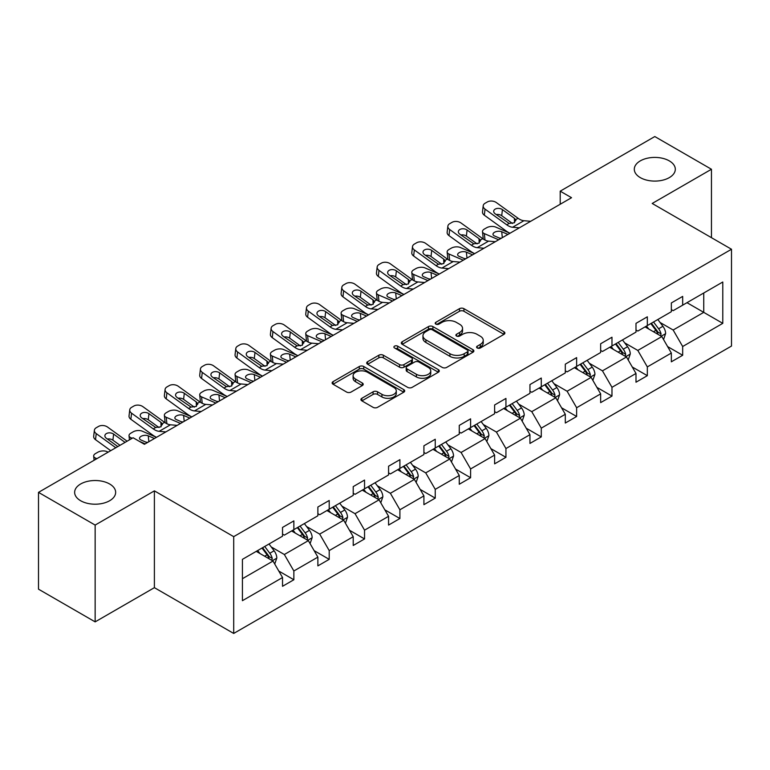 <?xml version="1.0" encoding="UTF-8"?>
<svg xmlns="http://www.w3.org/2000/svg" width="770" height="770" viewBox="0 0 770 770"><rect width="100%" height="100%" fill="white"/><g stroke="black" fill="none" stroke-linecap="round" stroke-linejoin="round"><path stroke-width="1.16" d="M109.648 483.993A20.511 11.839 0 0 0 87.299 481.423A20.511 11.839 0 0 0 74.642 492.367A20.511 11.839 0 0 0 80.648 500.741A20.511 11.839 0 0 0 102.997 503.301A20.511 11.839 0 0 0 115.654 492.367A20.511 11.839 0 0 0 109.648 483.993M669.303 160.882A20.511 11.839 0 0 0 646.954 158.312A20.511 11.839 0 0 0 634.297 169.256A20.511 11.839 0 0 0 640.303 177.62A20.511 11.839 0 0 0 662.652 180.19A20.511 11.839 0 0 0 675.309 169.256A20.511 11.839 0 0 0 669.303 160.882M477.227 347.982A2.204 1.271 0 0 0 480.336 347.982L503.975 334.344A3.147 1.819 0 0 0 504.889 333.054A3.147 1.819 0 0 0 503.975 331.774L463.935 308.664A3.147 1.819 0 0 0 459.488 308.664L435.858 322.303A2.204 1.271 0 0 0 435.214 323.198A2.204 1.271 0 0 0 435.858 324.103A2.204 1.271 0 0 0 438.967 324.103L442.028 322.332A10.068 5.814 0 0 1 456.264 322.332L459.603 324.257A10.068 5.814 0 0 1 462.549 328.367A10.068 5.814 0 0 1 459.603 332.476L456.543 334.247A2.204 1.271 0 0 0 455.898 335.142A2.204 1.271 0 0 0 456.543 336.038A2.204 1.271 0 0 0 459.651 336.038L462.712 334.276A10.068 5.814 0 0 1 476.948 334.276L480.288 336.201A10.068 5.814 0 0 1 483.233 340.311A10.068 5.814 0 0 1 480.288 344.421L477.227 346.182A2.204 1.271 0 0 0 476.582 347.087A2.204 1.271 0 0 0 477.227 347.982L477.227 346.182M361.852 398.283A3.147 1.819 0 0 0 360.928 399.572A3.147 1.819 0 0 0 361.852 400.852L373.084 407.34A3.147 1.819 0 0 0 377.531 407.34L403.778 392.19A3.147 1.819 0 0 0 404.702 390.9A3.147 1.819 0 0 0 403.778 389.62L363.748 366.51A3.147 1.819 0 0 0 359.292 366.51L333.054 381.66A3.147 1.819 0 0 0 332.13 382.94A3.147 1.819 0 0 0 333.054 384.23L346.615 392.055A3.147 1.819 0 0 0 351.062 392.055L362.295 385.578A3.147 1.819 0 0 0 363.219 384.288A3.147 1.819 0 0 0 362.295 383.008L355.567 379.119A8.412 4.861 0 0 1 353.103 375.683A8.412 4.861 0 0 1 358.3 371.198A8.412 4.861 0 0 1 367.473 372.257L393.826 387.464A8.412 4.861 0 0 1 396.29 390.9A8.412 4.861 0 0 1 391.093 395.395A8.412 4.861 0 0 1 381.93 394.336L377.531 391.805A3.147 1.819 0 0 0 373.084 391.805L361.852 398.283L361.852 400.852M154.395 490.865L95.143 525.073L38.5 492.367L38.5 589.175L95.143 621.871L154.395 587.664L233.705 633.45L233.705 536.651L154.395 490.865L154.395 587.664M711.451 237.67L711.451 169.256L652.2 203.463L731.5 249.249L233.705 536.651M711.451 169.256L654.798 136.55L560.204 191.162L560.204 204.243M38.5 492.367L133.095 437.755L144.423 444.29L571.532 197.707L560.204 191.162M442.25 367.406A3.147 1.819 0 0 0 446.696 367.406L472.944 352.256A3.147 1.819 0 0 0 473.868 350.966A3.147 1.819 0 0 0 472.944 349.686L432.913 326.576A3.147 1.819 0 0 0 428.467 326.576L402.219 341.726A3.147 1.819 0 0 0 401.295 343.006A3.147 1.819 0 0 0 402.219 344.296L442.25 367.406M395.424 348.464A2.204 1.271 0 0 1 397.657 348.772L397.657 346.154L438.361 369.648A3.147 1.819 0 0 1 439.285 370.938A3.147 1.819 0 0 1 438.361 372.218L412.114 387.368A3.147 1.819 0 0 1 407.667 387.368L367.637 364.258L367.637 361.688A3.147 1.819 0 0 0 366.713 362.978A3.147 1.819 0 0 0 367.637 364.258M367.637 361.688L378.869 355.211A3.147 1.819 0 0 1 383.316 355.211L399.553 364.576A3.147 1.819 0 0 0 404 364.576L411.45 360.283A3.147 1.819 0 0 0 412.374 358.993A3.147 1.819 0 0 0 411.45 357.713L394.548 347.953A2.204 1.271 0 0 1 393.903 347.049A2.204 1.271 0 0 1 395.26 345.874A2.204 1.271 0 0 1 397.657 346.154M95.143 525.073L95.143 621.871M242.425 559.347L282.532 536.19L282.532 527.421L293.861 520.886L293.861 529.644L317.875 515.784L317.875 507.016L329.204 500.481L329.204 509.24L353.218 495.379L353.218 486.611L364.547 480.066L364.547 488.834L388.571 474.965L388.571 466.206L399.9 459.661L399.9 468.43L423.914 454.56L423.914 445.792L435.243 439.256L435.243 448.025L459.267 434.155L459.267 425.387L470.595 418.851L470.595 427.61L494.61 413.75L494.61 404.981L505.938 398.436L505.938 407.205L529.952 393.335L529.952 384.577L541.281 378.031L541.281 386.8L565.305 372.93L565.305 364.172L576.634 357.627L576.634 366.395L600.648 352.525L600.648 343.757L611.977 337.222L611.977 345.98L635.991 332.12L635.991 323.352L647.329 316.817L647.329 325.575L671.344 311.706L671.344 302.947L682.672 296.402L682.672 305.17L722.78 282.012L722.78 323.352L682.672 346.51L682.672 355.268L671.344 361.813L671.344 353.045L647.329 366.915L647.329 375.683L635.991 382.218L635.991 373.46L611.977 387.32L611.977 396.088L600.648 402.623L600.648 393.865L576.634 407.734L576.634 416.493L565.305 423.038L565.305 414.27L541.281 428.139L541.281 436.898L529.952 443.443L529.952 434.675L505.938 448.544L505.938 457.313L494.61 463.848L494.61 455.089L470.595 468.949L470.595 477.718L459.267 484.253L459.267 475.494L435.243 489.354L435.243 498.123L423.914 504.668L423.914 495.899L399.9 509.769L399.9 518.528L388.571 525.073L388.571 516.304L364.547 530.174L364.547 538.942L353.218 545.478L353.218 536.709L329.204 550.579L329.204 559.347L317.875 565.883L317.875 557.124L293.861 570.984L293.861 579.752L282.532 586.297L282.532 577.529L242.425 600.687L242.425 559.347M233.705 633.45L731.5 346.048L731.5 249.249M291.589 530.953L308.356 540.636L284.342 554.506L271.223 546.931M284.342 554.506L293.861 570.984M308.356 540.636L317.875 557.124M282.532 534.101L284.342 535.14L293.861 529.644M326.942 510.549L343.709 520.231L319.685 534.101L306.575 526.526M319.685 534.101L329.204 550.579M343.709 520.231L353.218 536.709M317.875 513.686L319.685 514.735L329.204 509.24M362.285 490.144L379.052 499.826L355.037 513.686L341.918 506.121M355.037 513.686L364.547 530.174M379.052 499.826L388.571 516.304M353.218 493.281L355.037 494.33L364.547 488.834M397.628 469.739L414.395 479.412L390.38 493.281L377.271 485.716M390.38 493.281L399.9 509.769M414.395 479.412L423.914 495.899M388.571 472.876L390.38 473.925L399.9 468.43M432.981 449.324L449.747 459.007L425.723 472.876L412.614 465.301M425.723 472.876L435.243 489.354M449.747 459.007L459.267 475.494M423.914 452.471L425.723 453.511L435.243 448.025M468.324 428.919L485.09 438.602L461.076 452.471L447.957 444.896M461.076 452.471L470.595 468.949M485.09 438.602L494.61 455.089M459.267 432.057L461.076 433.106L470.595 427.61M503.676 408.514L520.443 418.197L496.419 432.057L483.31 424.491M496.419 432.057L505.938 448.544M520.443 418.197L529.952 434.675M494.61 411.652L496.419 412.701L505.938 407.205M539.019 388.109L555.786 397.792L531.772 411.652L518.653 404.086M531.772 411.652L541.281 428.139M555.786 397.792L565.305 414.27M529.952 391.247L531.772 392.296L541.281 386.8M574.362 367.704L591.129 377.377L567.115 391.247L553.996 383.672M567.115 391.247L576.634 407.734M591.129 377.377L600.648 393.865M565.305 370.842L567.115 371.881L576.634 366.395M609.715 347.289L626.482 356.972L602.458 370.842L589.348 363.267M602.458 370.842L611.977 387.32M626.482 356.972L635.991 373.46M600.648 350.427L602.458 351.476L611.977 345.98M645.058 326.884L661.825 336.567L637.81 350.437L624.691 342.862M637.81 350.437L647.329 366.915M661.825 336.567L671.344 353.045M635.991 330.022L637.81 331.071L647.329 325.575M686.975 302.687L703.741 312.36L673.153 330.022L660.044 322.457M673.153 330.022L682.672 346.51M722.78 323.352L703.741 312.36L703.741 293.004L722.78 282.012M671.344 309.617L673.153 310.666L682.672 305.17M242.425 578.703L273.013 561.041L256.246 551.368M273.013 561.041L282.532 577.529M667.6 346.577L682.672 355.268M632.257 366.982L647.329 375.683M596.914 387.387L611.977 396.088M561.561 407.792L576.634 416.493M526.218 428.207L541.281 436.898M490.875 448.612L505.938 457.313M455.522 469.017L470.595 477.718M420.179 489.422L435.243 498.123M384.827 509.827L399.9 518.528M349.484 530.241L364.547 538.942M314.141 550.646L329.204 559.347M278.788 571.051L293.861 579.752M478.103 348.29L480.288 347.039A10.068 5.814 0 0 0 483.233 342.929L483.233 340.311M462.549 328.367L462.549 330.985A10.068 5.814 0 0 1 459.603 335.094L457.418 336.355M503.926 334.363L463.935 311.272A3.147 1.819 0 0 0 459.488 311.272L436.734 324.411M472.944 349.686L472.944 352.256L432.913 329.185A3.147 1.819 0 0 0 428.467 329.185L402.258 344.315M467.38 351.871A2.204 1.271 0 0 0 468.025 350.966A2.204 1.271 0 0 0 467.38 350.071L432.249 329.781A2.204 1.271 0 0 0 429.131 329.781L425.906 331.649A10.068 5.814 0 0 0 422.961 335.749A10.068 5.814 0 0 0 425.906 339.859L449.93 353.728A10.068 5.814 0 0 0 464.156 353.728L467.38 351.871L467.38 354.489A2.204 1.271 0 0 0 468.025 353.584L468.025 350.966M422.961 335.749L422.961 338.367A10.068 5.814 0 0 0 425.906 342.477L425.906 339.859M467.38 354.489L464.156 356.346A10.068 5.814 0 0 1 449.93 356.346L425.906 342.477M367.675 364.287L378.869 357.819L378.869 355.211M412.374 358.993L412.374 361.611A3.147 1.819 0 0 1 411.45 362.891L404 367.194A3.147 1.819 0 0 1 399.553 367.194L383.316 357.819A3.147 1.819 0 0 0 378.869 357.819M397.657 348.772L438.322 372.247M416.397 374.307A8.412 4.861 0 0 0 425.569 375.356A8.412 4.861 0 0 0 430.757 370.87A8.412 4.861 0 0 0 428.293 367.434L419.015 362.073A3.147 1.819 0 0 0 414.558 362.073L407.109 366.376A3.147 1.819 0 0 0 406.194 367.665A3.147 1.819 0 0 0 407.109 368.945L416.397 374.307L416.397 376.925A8.412 4.861 0 0 0 425.569 377.974A8.412 4.861 0 0 0 430.757 373.489L430.757 370.87M406.194 367.665L406.194 370.274A3.147 1.819 0 0 0 407.109 371.564L407.109 368.945M416.397 376.925L407.109 371.564M396.29 390.9L396.29 393.518A8.412 4.861 0 0 1 391.093 398.003A8.412 4.861 0 0 1 381.93 396.954L377.531 394.423A3.147 1.819 0 0 0 373.084 394.423L361.89 400.881M353.103 375.683L353.103 378.301A8.412 4.861 0 0 0 355.567 381.737L355.567 379.119M362.256 385.597L355.567 381.737M403.73 392.209L363.748 369.119A3.147 1.819 0 0 0 359.292 369.119L333.092 384.249L333.054 381.66M663.548 339.551L665.636 333.525A8.489 4.899 -120 0 0 662.922 326.297L657.83 319.512M509.971 233.252L495.659 227.073A6.41 3.205 -5.9 0 0 486.63 227.756L484.369 229.056A6.41 3.205 -5.9 0 0 482.492 231.655A6.41 3.205 -5.9 0 0 484.33 233.618L484.994 240.057M648.715 328.992L646.502 326.047M498.642 239.788L484.33 233.618M660.573 335.845L661.045 333.891A8.489 4.899 -120 0 0 658.62 328.78L653.528 321.995M651.401 323.227L657.003 330.696A4.322 2.493 60 0 1 657.792 332.014L661.045 333.891M507.931 234.427L501.713 231.741A5.13 2.57 174.1 0 0 494.494 232.29A5.13 2.57 174.1 0 0 492.993 234.359A5.13 2.57 174.1 0 0 494.465 235.928L500.673 238.613M483.368 239.124A6.41 3.205 174.1 0 1 483.194 238.556L482.492 231.655M501.241 238.286A5.13 2.57 -5.9 0 0 499.566 238.132M650.814 323.564L655.896 330.359A8.489 4.899 60 0 1 658.013 334.363M519.346 227.833L512.599 227.256A16.026 9.25 60 0 1 506.737 224.811L485.042 209.122L484.33 215.205A6.41 4.139 -173.3 0 1 482.501 211.846L483.204 205.763A6.41 4.139 6.7 0 0 485.042 209.122M510 233.223A24.034 13.879 60 0 1 506.025 230.894L484.33 215.205M530.674 221.288L523.927 220.711A16.026 9.25 60 0 1 518.066 218.276L496.371 202.587A6.41 4.139 6.7 0 0 487.343 201.952L485.081 203.251A6.41 4.139 6.7 0 0 483.204 205.763M514.543 222.674L514.36 218.247L515.63 219.681L514.379 222.771L509.182 223.406L495.177 213.8A5.13 3.311 -173.3 0 1 493.705 211.115A5.13 3.311 -173.3 0 1 495.206 209.103A5.13 3.311 -173.3 0 1 502.425 209.613L501.713 215.696L512.483 223.483M501.713 215.696A5.13 3.311 6.7 0 0 496.236 214.57M514.36 218.247L502.425 209.613M518.066 218.276L515.63 219.681L515.871 220.605M628.204 359.956L630.284 353.94A8.489 4.899 -120 0 0 627.579 346.702L622.487 339.917M474.618 253.657L460.316 247.488A6.41 3.205 -5.9 0 0 451.287 248.161L449.016 249.47A6.41 3.205 -5.9 0 0 447.139 252.06A6.41 3.205 -5.9 0 0 448.987 254.023L449.651 260.472M613.363 349.397L611.159 346.462M463.29 260.193L448.987 254.023M625.23 356.25L625.702 354.296A8.489 4.899 -120 0 0 623.267 349.195L618.185 342.4M616.058 343.632L621.65 351.101A4.322 2.493 60 0 1 622.439 352.419L625.702 354.296M472.578 254.832L466.37 252.156A5.13 2.57 174.1 0 0 459.141 252.695A5.13 2.57 174.1 0 0 457.64 254.774A5.13 2.57 174.1 0 0 459.113 256.343L465.33 259.018M448.015 259.529A6.41 3.205 174.1 0 1 447.851 258.961L447.139 252.06M465.898 258.691A5.13 2.57 -5.9 0 0 464.214 258.537M615.461 343.969L620.553 350.764A8.489 4.899 60 0 1 622.67 354.768M592.852 380.361L594.941 374.345A8.489 4.899 -120 0 0 592.226 367.117L587.144 360.322M439.275 274.062L424.963 267.893A6.41 3.205 -5.9 0 0 415.944 268.566L413.673 269.875A6.41 3.205 -5.9 0 0 411.796 272.474A6.41 3.205 -5.9 0 0 413.634 274.428L414.298 280.877M578.02 369.812L575.816 366.867M427.947 280.607L413.634 274.428M589.878 376.655L590.349 374.711A8.489 4.899 -120 0 0 587.924 369.6L582.832 362.805M580.705 364.037L586.307 371.506A4.322 2.493 60 0 1 587.096 372.824L590.349 374.711M437.235 275.236L431.017 272.561A5.13 2.57 174.1 0 0 423.798 273.1A5.13 2.57 174.1 0 0 422.297 275.179A5.13 2.57 174.1 0 0 423.769 276.748L429.987 279.423M412.672 279.943A6.41 3.205 174.1 0 1 412.508 279.366L411.796 272.474M430.546 279.106A5.13 2.57 -5.9 0 0 428.871 278.942M580.118 364.383L585.2 371.169A8.489 4.899 60 0 1 587.318 375.183M484.003 248.238L477.246 247.661A16.026 9.25 60 0 1 471.394 245.226L449.699 229.527L448.987 235.61A6.41 4.139 -173.3 0 1 447.149 232.251L447.861 226.168A6.41 4.139 6.7 0 0 449.699 229.527M474.657 253.638A24.034 13.879 60 0 1 470.682 251.299L448.987 235.61M495.331 241.703L488.575 241.126A16.026 9.25 60 0 1 482.723 238.681L461.028 222.992A6.41 4.139 6.7 0 0 452 222.357L449.728 223.666A6.41 4.139 6.7 0 0 447.861 226.168M479.19 243.079L479.007 238.652L480.278 240.086L479.027 243.176L473.829 243.811L459.825 234.205A5.13 3.311 -173.3 0 1 458.362 231.52A5.13 3.311 -173.3 0 1 459.854 229.508A5.13 3.311 -173.3 0 1 467.082 230.018L466.37 236.101L477.131 243.888M466.37 236.101A5.13 3.311 6.7 0 0 460.883 234.975M479.007 238.652L467.082 230.018M482.723 238.681L480.278 240.086L480.528 241.02M448.65 268.643L441.903 268.066A16.026 9.25 60 0 1 436.041 265.631L414.347 249.942L413.634 256.015A6.41 4.139 -173.3 0 1 411.806 252.656L412.518 246.573A6.41 4.139 6.7 0 0 414.347 249.942M439.314 274.043A24.034 13.879 60 0 1 435.339 271.714L413.634 256.015M459.979 262.108L453.232 261.531A16.026 9.25 60 0 1 447.37 259.086L425.675 243.397A6.41 4.139 6.7 0 0 416.647 242.762L414.385 244.071A6.41 4.139 6.7 0 0 412.518 246.573M443.847 263.484L443.664 259.057L444.935 260.501L443.684 263.59L438.486 264.216L424.482 254.61A5.13 3.311 -173.3 0 1 423.009 251.925A5.13 3.311 -173.3 0 1 424.511 249.923A5.13 3.311 -173.3 0 1 431.729 250.423L431.017 256.506L441.788 264.293M431.017 256.506A5.13 3.311 6.7 0 0 425.541 255.38M443.664 259.057L431.729 250.423M447.37 259.086L444.935 260.501L445.185 261.425M557.509 400.766L559.588 394.75A8.489 4.899 -120 0 0 556.883 387.522L551.792 380.726M403.923 294.467L389.62 288.298A6.41 3.205 -5.9 0 0 380.592 288.971L378.33 290.28A6.41 3.205 -5.9 0 0 376.443 292.879A6.41 3.205 -5.9 0 0 378.291 294.843L378.956 301.282M542.667 390.217L540.463 387.272M392.594 301.012L378.291 294.843M554.535 397.06L555.006 395.116A8.489 4.899 -120 0 0 552.581 390.005L547.489 383.219M545.362 384.442L550.964 391.92A4.322 2.493 60 0 1 551.744 393.229L555.006 395.116M401.892 295.651L395.674 292.966A5.13 2.57 174.1 0 0 388.455 293.505A5.13 2.57 174.1 0 0 386.944 295.584A5.13 2.57 174.1 0 0 388.427 297.153L394.635 299.838M377.329 300.348A6.41 3.205 174.1 0 1 377.156 299.78L376.443 292.879M395.203 299.511A5.13 2.57 -5.9 0 0 393.528 299.357M544.775 384.788L549.857 391.574A8.489 4.899 60 0 1 551.975 395.588M413.307 289.058L406.56 288.481A16.026 9.25 60 0 1 400.698 286.036L379.004 270.347L378.291 276.42A6.41 4.139 -173.3 0 1 376.453 273.061L377.165 266.988A6.41 4.139 6.7 0 0 379.004 270.347M403.961 294.448A24.034 13.879 60 0 1 399.986 292.119L378.291 276.42M424.636 282.513L417.889 281.936A16.026 9.25 60 0 1 412.027 279.5L390.332 263.802A6.41 4.139 6.7 0 0 381.304 263.167L379.033 264.476A6.41 4.139 6.7 0 0 377.165 266.988M408.504 283.889L408.321 279.462L409.582 280.906L408.341 283.995L403.143 284.631L389.129 275.025A5.13 3.311 -173.3 0 1 387.666 272.33A5.13 3.311 -173.3 0 1 389.158 270.328A5.13 3.311 -173.3 0 1 396.386 270.838L395.674 276.911L406.445 284.698M395.674 276.911A5.13 3.311 6.7 0 0 390.197 275.785M408.321 279.462L396.386 270.838M412.027 279.5L409.582 280.906L409.833 281.83M522.166 421.18L524.245 415.155A8.489 4.899 -120 0 0 521.531 407.927L516.449 401.141M368.58 314.882L354.277 308.703A6.41 3.205 -5.9 0 0 345.249 309.386L342.977 310.685A6.41 3.205 -5.9 0 0 341.1 313.284A6.41 3.205 -5.9 0 0 342.948 315.248L343.613 321.687M507.324 410.622L505.12 407.677M357.251 321.417L342.948 315.248M519.182 417.475L519.663 415.521A8.489 4.899 -120 0 0 517.228 410.41L512.146 403.624M510.019 404.847L515.611 412.325A4.322 2.493 60 0 1 516.4 413.634L519.663 415.521M366.539 316.056L360.331 313.371A5.13 2.57 174.1 0 0 353.103 313.919A5.13 2.57 174.1 0 0 351.601 315.989A5.13 2.57 174.1 0 0 353.074 317.558L359.292 320.243M341.976 320.753A6.41 3.205 174.1 0 1 341.813 320.185L341.1 313.284M359.85 319.916A5.13 2.57 -5.9 0 0 358.175 319.762M509.422 405.193L514.514 411.989A8.489 4.899 60 0 1 516.631 415.993M377.964 309.463L371.207 308.886A16.026 9.25 60 0 1 365.355 306.441L343.651 290.752L342.948 296.835A6.41 4.139 -173.3 0 1 341.11 293.476L341.822 287.393A6.41 4.139 6.7 0 0 343.651 290.752M368.618 314.853A24.034 13.879 60 0 1 364.643 312.524L342.948 296.835M389.293 302.918L382.536 302.341A16.026 9.25 60 0 1 376.684 299.905L354.98 284.207A6.41 4.139 6.7 0 0 345.961 283.572L343.69 284.881A6.41 4.139 6.7 0 0 341.822 287.393M373.152 304.304L372.969 299.877L374.239 301.311L372.988 304.4L367.791 305.036L353.786 295.43A5.13 3.311 -173.3 0 1 352.323 292.744A5.13 3.311 -173.3 0 1 353.815 290.733A5.13 3.311 -173.3 0 1 361.034 291.243L360.331 297.326L371.092 305.113M360.331 297.326A5.13 3.311 6.7 0 0 354.845 296.19M372.969 299.877L361.034 291.243M376.684 299.905L374.239 301.311L374.49 302.235M486.813 441.585L488.902 435.57A8.489 4.899 -120 0 0 486.188 428.332L481.106 421.546M333.237 335.287L318.924 329.108A6.41 3.205 -5.9 0 0 309.896 329.791L307.634 331.1A6.41 3.205 -5.9 0 0 305.757 333.689A6.41 3.205 -5.9 0 0 307.596 335.653L308.26 342.101M471.981 431.027L469.767 428.082M321.908 341.822L307.596 335.653M483.839 437.88L484.311 435.926A8.489 4.899 -120 0 0 481.885 430.825L476.794 424.029M474.667 425.261L480.268 432.73A4.322 2.493 60 0 1 481.058 434.049L484.311 435.926M331.196 336.461L324.978 333.785A5.13 2.57 174.1 0 0 317.76 334.324A5.13 2.57 174.1 0 0 316.258 336.403A5.13 2.57 174.1 0 0 317.731 337.963L323.949 340.648M306.633 341.158A6.41 3.205 174.1 0 1 306.46 340.59L305.757 333.689M324.507 340.321A5.13 2.57 -5.9 0 0 322.832 340.167M474.079 425.598L479.161 432.394A8.489 4.899 60 0 1 481.279 436.397M342.611 329.868L335.864 329.291A16.026 9.25 60 0 1 330.003 326.855L308.308 311.157L307.596 317.24A6.41 4.139 -173.3 0 1 305.767 313.881L306.47 307.798A6.41 4.139 6.7 0 0 308.308 311.157M333.266 335.268A24.034 13.879 60 0 1 329.291 332.929L307.596 317.24M353.94 323.333L347.193 322.755A16.026 9.25 60 0 1 341.331 320.31L319.637 304.622A6.41 4.139 6.7 0 0 310.608 303.986L308.347 305.295A6.41 4.139 6.7 0 0 306.47 307.798M337.809 324.709L337.626 320.281L338.896 321.716L337.645 324.805L332.447 325.44L318.443 315.835A5.13 3.311 -173.3 0 1 316.971 313.149A5.13 3.311 -173.3 0 1 318.472 311.138A5.13 3.311 -173.3 0 1 325.691 311.648L324.978 317.731L335.749 325.517M324.978 317.731A5.13 3.311 6.7 0 0 319.502 316.605M337.626 320.281L325.691 311.648M341.331 320.31L338.896 321.716L339.137 322.64M451.47 461.99L453.549 455.975A8.489 4.899 -120 0 0 450.845 448.746L445.753 441.951M297.884 355.692L283.581 349.522A6.41 3.205 -5.9 0 0 274.553 350.196L272.291 351.505A6.41 3.205 -5.9 0 0 270.405 354.104A6.41 3.205 -5.9 0 0 272.253 356.058L272.917 362.506M436.628 451.441L434.424 448.496M286.556 362.237L272.253 356.058M448.496 458.285L448.968 456.341A8.489 4.899 -120 0 0 446.533 451.23L441.451 444.434M439.324 445.666L444.925 453.135A4.322 2.493 60 0 1 445.705 454.454L448.968 456.341M295.844 356.866L289.636 354.19A5.13 2.57 174.1 0 0 282.407 354.729A5.13 2.57 174.1 0 0 280.906 356.808A5.13 2.57 174.1 0 0 282.378 358.377L288.596 361.053M271.281 361.573A6.41 3.205 174.1 0 1 271.117 360.995L270.405 354.104M289.164 360.726A5.13 2.57 -5.9 0 0 287.48 360.572M438.727 446.003L443.818 452.798A8.489 4.899 60 0 1 445.936 456.812M307.269 350.273L300.512 349.695A16.026 9.25 60 0 1 294.66 347.26L272.965 331.562L272.253 337.645A6.41 4.139 -173.3 0 1 270.414 334.286L271.127 328.203A6.41 4.139 6.7 0 0 272.965 331.562M297.923 355.673A24.034 13.879 60 0 1 293.947 353.334L272.253 337.645M318.597 343.738L311.85 343.16A16.026 9.25 60 0 1 305.988 340.715L284.294 325.027A6.41 4.139 6.7 0 0 275.265 324.391L272.994 325.7A6.41 4.139 6.7 0 0 271.127 328.203M302.456 345.114L302.273 340.686L303.544 342.13L302.292 345.22L297.095 345.846L283.091 336.24A5.13 3.311 -173.3 0 1 281.628 333.554A5.13 3.311 -173.3 0 1 283.119 331.552A5.13 3.311 -173.3 0 1 290.348 332.053L289.636 338.136L300.396 345.923M289.636 338.136A5.13 3.311 6.7 0 0 284.149 337.01M302.273 340.686L290.348 332.053M305.988 340.715L303.544 342.13L303.794 343.054M416.118 482.395L418.206 476.38A8.489 4.899 -120 0 0 415.492 469.151L410.41 462.356M262.541 376.097L248.229 369.927A6.41 3.205 -5.9 0 0 239.21 370.601L236.939 371.91A6.41 3.205 -5.9 0 0 235.062 374.509A6.41 3.205 -5.9 0 0 236.9 376.463L237.564 382.911M401.286 471.846L399.081 468.901M251.213 382.642L236.9 376.463M413.144 478.69L413.625 476.745A8.489 4.899 -120 0 0 411.19 471.635L406.098 464.849M403.971 466.071L409.573 473.55A4.322 2.493 60 0 1 410.362 474.859L413.625 476.745M260.501 377.281L254.283 374.595A5.13 2.57 174.1 0 0 247.064 375.134A5.13 2.57 174.1 0 0 245.563 377.213A5.13 2.57 174.1 0 0 247.035 378.782L253.253 381.458M235.938 381.978A6.41 3.205 174.1 0 1 235.774 381.41L235.062 374.509M253.811 381.14A5.13 2.57 -5.9 0 0 252.136 380.986M403.384 466.418L408.475 473.204A8.489 4.899 60 0 1 410.583 477.217M271.916 370.688L265.169 370.11A16.026 9.25 60 0 1 259.307 367.665L237.612 351.977L236.9 358.05A6.41 4.139 -173.3 0 1 235.071 354.691L235.784 348.618A6.41 4.139 6.7 0 0 237.612 351.977M262.58 376.078A24.034 13.879 60 0 1 258.605 373.748L236.9 358.05M283.244 364.143L276.497 363.565A16.026 9.25 60 0 1 270.636 361.12L248.941 345.432A6.41 4.139 6.7 0 0 239.913 344.796L237.651 346.105A6.41 4.139 6.7 0 0 235.784 348.618M267.113 365.519L266.93 361.092L268.201 362.535L266.949 365.625L261.752 366.26L247.747 356.654A5.13 3.311 -173.3 0 1 246.275 353.959A5.13 3.311 -173.3 0 1 247.776 351.957A5.13 3.311 -173.3 0 1 254.995 352.467L254.283 358.541L265.053 366.328M254.283 358.541A5.13 3.311 6.7 0 0 248.806 357.415M266.93 361.092L254.995 352.467M270.636 361.12L268.201 362.535L268.451 363.459M380.775 502.81L382.854 496.785A8.489 4.899 -120 0 0 380.149 489.556L375.057 482.771M227.198 396.502L212.886 390.332A6.41 3.205 -5.9 0 0 203.858 391.006L201.596 392.315A6.41 3.205 -5.9 0 0 199.719 394.914A6.41 3.205 -5.9 0 0 201.557 396.877L202.221 403.316M365.933 492.251L363.729 489.306M215.86 403.047L201.557 396.877M377.8 499.104L378.272 497.151A8.489 4.899 -120 0 0 375.847 492.04L370.755 485.254M368.628 486.476L374.23 493.955A4.322 2.493 60 0 1 375.009 495.264L378.272 497.151M225.158 397.686L218.94 395A5.13 2.57 174.1 0 0 211.721 395.539A5.13 2.57 174.1 0 0 210.22 397.618A5.13 2.57 174.1 0 0 211.692 399.187L217.9 401.873M200.595 402.383A6.41 3.205 174.1 0 1 200.421 401.815L199.719 394.914M218.468 401.545A5.13 2.57 -5.9 0 0 216.794 401.391M368.041 486.823L373.123 493.609A8.489 4.899 60 0 1 375.24 497.622M236.573 391.093L229.826 390.515A16.026 9.25 60 0 1 223.964 388.07L202.269 372.382L201.557 378.465A6.41 4.139 -173.3 0 1 199.728 375.106L200.431 369.022A6.41 4.139 6.7 0 0 202.269 372.382M227.227 396.483A24.034 13.879 60 0 1 223.252 394.153L201.557 378.465M247.901 384.548L241.154 383.97A16.026 9.25 60 0 1 235.293 381.535L213.598 365.837A6.41 4.139 6.7 0 0 204.57 365.201L202.308 366.51A6.41 4.139 6.7 0 0 200.431 369.022M231.77 385.934L231.587 381.506L232.858 382.94L231.606 386.03L226.409 386.665L212.395 377.059A5.13 3.311 -173.3 0 1 210.932 374.364A5.13 3.311 -173.3 0 1 212.424 372.362A5.13 3.311 -173.3 0 1 219.652 372.873L218.94 378.946L229.71 386.733M218.94 378.946A5.13 3.311 6.7 0 0 213.463 377.82M231.587 381.506L219.652 372.873M235.293 381.535L232.858 382.94L233.098 383.864M345.432 523.215L347.511 517.199A8.489 4.899 -120 0 0 344.806 509.961L339.714 503.176M191.845 416.917L177.543 410.737A6.41 3.205 -5.9 0 0 168.515 411.421L166.243 412.73A6.41 3.205 -5.9 0 0 164.366 415.319A6.41 3.205 -5.9 0 0 166.214 417.282L166.878 423.721M330.59 512.656L328.386 509.711M180.517 423.452L166.214 417.282M342.448 519.509L342.929 517.556A8.489 4.899 -120 0 0 340.494 512.454L335.412 505.659M333.285 506.891L338.877 514.36A4.322 2.493 60 0 1 339.666 515.679L342.929 517.556M189.805 418.091L183.597 415.405A5.13 2.57 174.1 0 0 176.369 415.954A5.13 2.57 174.1 0 0 174.867 418.023A5.13 2.57 174.1 0 0 176.34 419.592L182.557 422.278M165.242 422.788A6.41 3.205 174.1 0 1 165.078 422.22L164.366 415.319M183.116 421.95A5.13 2.57 -5.9 0 0 181.441 421.796M332.688 507.228L337.78 514.023A8.489 4.899 60 0 1 339.897 518.027M310.079 543.62L312.168 537.604A8.489 4.899 -120 0 0 309.453 530.376L304.371 523.581M156.502 437.322L142.19 431.152A6.41 3.205 -5.9 0 0 133.162 431.826L130.9 433.135A6.41 3.205 -5.9 0 0 129.023 435.733A6.41 3.205 -5.9 0 0 130.862 437.687L130.996 438.967M295.247 533.071L293.043 530.126M145.174 443.867L139.283 441.316M132.199 438.265L130.862 437.687M307.105 539.914L307.577 537.961A8.489 4.899 -120 0 0 305.151 532.859L300.059 526.064M297.932 527.296L303.534 534.765A4.322 2.493 60 0 1 304.323 536.084L307.577 537.961M154.462 438.496L148.244 435.82A5.13 2.57 174.1 0 0 141.026 436.359A5.13 2.57 174.1 0 0 139.524 438.438A5.13 2.57 174.1 0 0 140.997 440.007L147.214 442.683M147.773 442.355A5.13 2.57 -5.9 0 0 146.098 442.201M297.345 527.633L302.427 534.428A8.489 4.899 60 0 1 304.545 538.442M274.736 564.025L276.815 558.009A8.489 4.899 -120 0 0 274.11 550.781L269.019 543.986M108.185 452.134L106.847 451.557A6.41 3.205 -5.9 0 0 97.819 452.231L95.557 453.54A6.41 3.205 -5.9 0 0 93.67 456.138A6.41 3.205 -5.9 0 0 95.519 458.092L95.653 459.372M259.894 553.476L257.69 550.531M96.856 458.67L95.519 458.092M271.762 560.319L272.233 558.375A8.489 4.899 -120 0 0 269.798 553.264L264.716 546.479M262.589 547.701L268.191 555.18A4.322 2.493 60 0 1 268.971 556.489L272.233 558.375M261.993 548.048L267.084 554.833A8.489 4.899 60 0 1 269.202 558.847M201.23 411.498L194.473 410.92A16.026 9.25 60 0 1 188.621 408.485L166.917 392.787L166.214 398.87A6.41 4.139 -173.3 0 1 164.376 395.511L165.088 389.428A6.41 4.139 6.7 0 0 166.917 392.787M191.884 416.897A24.034 13.879 60 0 1 187.909 414.558L166.214 398.87M212.559 404.962L205.802 404.375A16.026 9.25 60 0 1 199.95 401.94L178.245 386.251A6.41 4.139 6.7 0 0 169.227 385.616L166.955 386.925A6.41 4.139 6.7 0 0 165.088 389.428M196.417 406.339L196.234 401.911L197.505 403.345L196.254 406.435L191.056 407.07L177.052 397.464A5.13 3.311 -173.3 0 1 175.589 394.779A5.13 3.311 -173.3 0 1 177.081 392.767A5.13 3.311 -173.3 0 1 184.299 393.278L183.597 399.361L194.358 407.147M183.597 399.361A5.13 3.311 6.7 0 0 178.111 398.234M196.234 401.911L184.299 393.278M199.95 401.94L197.505 403.345L197.755 404.269M165.877 431.903L159.13 431.325A16.026 9.25 60 0 1 153.269 428.89L131.574 413.192L130.862 419.275A6.41 4.139 -173.3 0 1 129.033 415.916L129.745 409.833A6.41 4.139 6.7 0 0 131.574 413.192M156.531 437.302A24.034 13.879 60 0 1 152.556 434.963L130.862 419.275M177.206 425.367L170.459 424.79A16.026 9.25 60 0 1 164.597 422.345L142.902 406.656A6.41 4.139 6.7 0 0 133.874 406.021L131.612 407.33A6.41 4.139 6.7 0 0 129.745 409.833M161.074 426.744L160.892 422.316L162.162 423.76L160.911 426.84L155.713 427.475L141.709 417.869A5.13 3.311 -173.3 0 1 140.236 415.184A5.13 3.311 -173.3 0 1 141.738 413.172A5.13 3.311 -173.3 0 1 148.957 413.683L148.244 419.766L159.015 427.552M148.244 419.766A5.13 3.311 6.7 0 0 142.768 418.639M160.892 422.316L148.957 413.683M164.597 422.345L162.162 423.76L162.403 424.684M115.779 447.745L96.231 433.606L95.519 439.68A6.41 4.139 -173.3 0 1 93.68 436.32L94.392 430.247A6.41 4.139 6.7 0 0 96.231 433.606M110.716 450.671L95.519 439.68M127.117 441.21L107.559 427.061A6.41 4.139 6.7 0 0 98.531 426.426L96.26 427.735A6.41 4.139 6.7 0 0 94.392 430.247M117.82 446.571L106.356 438.274A5.13 3.311 -173.3 0 1 104.893 435.589A5.13 3.311 -173.3 0 1 106.385 433.587A5.13 3.311 -173.3 0 1 113.614 434.097L112.901 440.171L120.005 445.31M112.901 440.171A5.13 3.311 6.7 0 0 107.415 439.044M125.077 442.384L113.614 434.097M480.288 347.039L480.288 344.421M456.543 336.038L456.543 334.247M459.603 335.094L459.603 332.476M435.858 324.103L435.858 322.303M459.488 311.272L459.488 308.664M463.935 311.272L463.935 308.664M503.975 334.344L503.975 331.774M402.219 344.296L402.219 341.726M428.467 329.185L428.467 326.576M432.913 329.185L432.913 326.576M449.93 356.346L449.93 353.728M464.156 356.346L464.156 353.728M383.316 357.819L383.316 355.211M399.553 367.194L399.553 364.576M404 367.194L404 364.576M411.45 362.891L411.45 360.283M438.361 372.218L438.361 369.648M373.084 394.423L373.084 391.805M377.531 394.423L377.531 391.805M381.93 396.954L381.93 394.336M362.295 385.578L362.295 383.008M359.292 369.119L359.292 366.51M363.748 369.119L363.748 366.51M403.778 392.19L403.778 389.62M661.218 336.211L665.578 333.699M658.62 328.78L662.922 326.297M653.48 331.745L655.896 330.359M501.713 231.741L502.319 237.66M509.182 223.406L506.737 224.811M523.927 220.711L512.599 227.256M625.866 356.616L630.226 354.104M623.267 349.195L627.579 346.702M618.137 352.159L620.553 350.764M466.37 252.156L466.976 258.065M590.523 377.031L594.883 374.509M587.924 369.6L592.226 367.117M582.794 372.565L585.2 371.169M431.017 272.561L431.633 278.48M473.829 243.811L471.394 245.226M488.575 241.126L477.246 247.661M438.486 264.216L436.041 265.631M453.232 261.531L441.903 268.066M555.17 397.436L559.54 394.914M552.581 390.005L556.883 387.522M547.441 392.969L549.857 391.574M395.674 292.966L396.281 298.885M403.143 284.631L400.698 286.036M417.889 281.936L406.56 288.481M519.827 417.841L524.187 415.319M517.228 410.41L521.531 407.927M512.098 413.375L514.514 411.989M360.331 313.371L360.938 319.29M367.791 305.036L365.355 306.441M382.536 302.341L371.207 308.886M484.484 438.245L488.844 435.733M481.885 430.825L486.188 428.332M476.745 433.789L479.161 432.394M324.978 333.785L325.585 339.695M332.447 325.44L330.003 326.855M347.193 322.755L335.864 329.291M449.131 458.66L453.492 456.138M446.533 451.23L450.845 448.746M441.403 454.194L443.818 452.798M289.636 354.19L290.242 360.11M297.095 345.846L294.66 347.26M311.85 343.16L300.512 349.695M413.788 479.065L418.149 476.543M411.19 471.635L415.492 469.151M406.06 474.599L408.475 473.204M254.283 374.595L254.899 380.515M261.752 366.26L259.307 367.665M276.497 363.565L265.169 370.11M378.436 499.47L382.806 496.948M375.847 492.04L380.149 489.556M370.707 495.004L373.123 493.609M218.94 395L219.546 400.92M226.409 386.665L223.964 388.07M241.154 383.97L229.826 390.515M343.093 519.875L347.453 517.363M340.494 512.454L344.806 509.961M335.364 515.419L337.78 514.023M183.597 415.405L184.203 421.325M307.75 540.29L312.11 537.768M305.151 532.859L309.453 530.376M300.011 535.824L302.427 534.428M148.244 435.82L148.86 441.739M272.397 560.695L276.757 558.173M269.798 553.264L274.11 550.781M264.668 556.229L267.084 554.833M191.056 407.07L188.621 408.485M205.802 404.375L194.473 410.92M155.713 427.475L153.269 428.89M170.459 424.79L159.13 431.325M129.023 435.733L129.447 439.863M93.67 456.138L94.104 460.267"/></g></svg>
